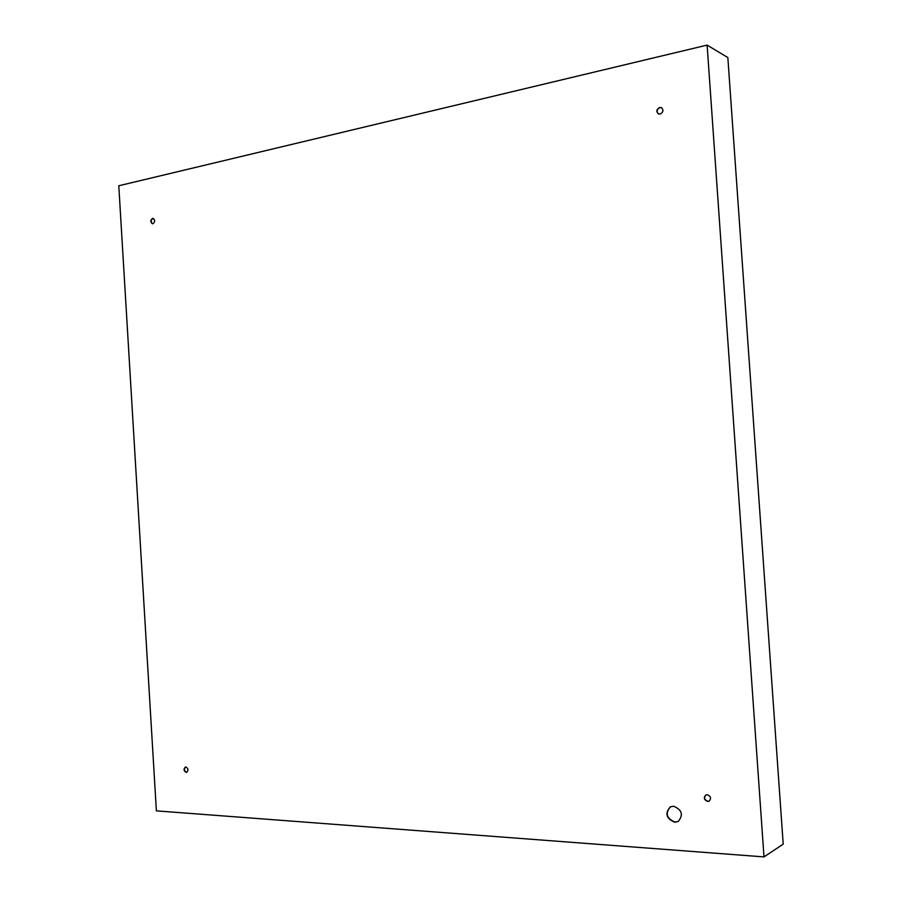 <?xml version="1.0" encoding="UTF-8"?>
<svg xmlns="http://www.w3.org/2000/svg" width="902" height="902" viewBox="0 0 902 902"><rect width="100%" height="100%" fill="white"/><g stroke="black" fill="none" stroke-linecap="round" stroke-linejoin="round"><path stroke-width="1.35" d="M152.573 218.431C150.318 220.246 150.228 222.005 152.325 223.73L152.9 223.719C155.155 221.915 155.245 220.156 153.16 218.419L152.573 218.431M152.506 223.752C150.6 221.915 150.747 220.156 152.945 218.498L153.34 218.464M659.666 107.473C656.442 109.334 656.013 111.476 658.381 113.9L660.117 114.08C663.342 112.231 663.782 110.089 661.425 107.654L659.666 107.473M658.528 113.968C656.306 111.498 656.769 109.367 659.937 107.597L661.561 107.721M707.213 794.696L705.781 795C703.413 797.774 704.045 799.927 707.687 801.461L709.141 801.156C711.498 798.36 710.855 796.207 707.213 794.696M709.276 801.077L707.935 801.326C704.361 799.871 703.695 797.74 705.916 794.933M673.591 806.208L670.299 806.873C664.695 813.39 666.161 818.509 674.696 822.229L678.146 821.508C683.603 814.912 682.081 809.816 673.591 806.208M678.27 821.429L674.955 822.083C666.499 818.452 664.988 813.356 670.434 806.805M185.846 766.971L185.395 767.016C183.388 769.034 183.647 770.804 186.173 772.36L186.646 772.304C188.642 770.285 188.383 768.515 185.846 766.971M186.827 772.247L186.545 772.259C184.087 770.86 183.771 769.102 185.575 766.982M118.793 185.767L156.384 810.864L763.994 856.9L783.207 844.148L727.846 57.57L707.123 45.1L118.793 185.767M763.994 856.9L707.123 45.1"/></g></svg>
